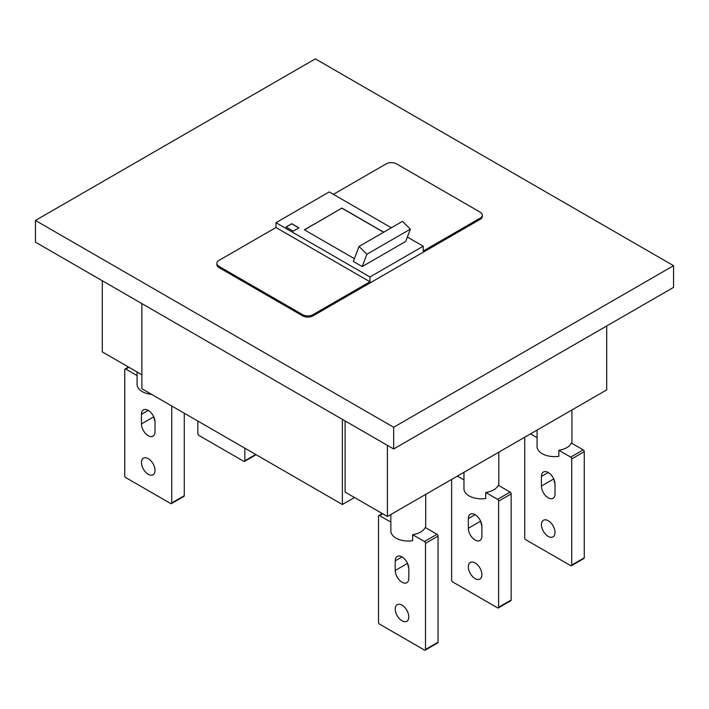 <?xml version="1.0" encoding="UTF-8"?>
<svg xmlns="http://www.w3.org/2000/svg" width="709" height="709" viewBox="0 0 709 709"><rect width="100%" height="100%" fill="white"/><g stroke="black" fill="none" stroke-linecap="round" stroke-linejoin="round"><path stroke-width="1.06" d="M606.709 325.972L606.709 389.888L387.398 516.506L345.097 492.09L345.097 420.933M342.385 419.373L342.385 504.507L354.5 497.514M141.871 303.603L141.871 388.745L342.385 504.507M148.243 435.716A9.598 5.539 -120 0 0 153.038 436.186A9.598 5.539 -120 0 0 155.032 431.79L155.032 422.147A9.598 5.539 -120 0 0 150.84 412.487A9.598 5.539 -120 0 0 143.44 409.908A9.598 5.539 -120 0 0 141.454 414.304L141.454 423.955A9.598 5.539 -120 0 0 148.243 435.716M402.021 582.231A9.598 5.539 -120 0 0 406.815 582.709A9.598 5.539 -120 0 0 408.809 578.314L408.809 568.662A9.598 5.539 -120 0 0 404.617 559.002A9.598 5.539 -120 0 0 397.217 556.432A9.598 5.539 -120 0 0 395.232 560.828L395.232 570.47A9.598 5.539 -120 0 0 402.021 582.231M475.119 540.019A9.598 5.539 -120 0 0 479.922 540.497A9.598 5.539 -120 0 0 481.907 536.101L481.907 526.459A9.598 5.539 -120 0 0 477.724 516.799A9.598 5.539 -120 0 0 470.324 514.22A9.598 5.539 -120 0 0 468.339 518.616L468.339 528.267A9.598 5.539 -120 0 0 475.119 540.019M548.225 497.815A9.598 5.539 -120 0 0 553.029 498.294A9.598 5.539 -120 0 0 555.014 493.898L555.014 484.247A9.598 5.539 -120 0 0 550.822 474.587A9.598 5.539 -120 0 0 543.431 472.017A9.598 5.539 -120 0 0 541.437 476.413L541.437 486.055A9.598 5.539 -120 0 0 548.225 497.815M537.067 430.097L537.067 446.564A17.424 10.059 0 0 0 542.172 453.68A17.424 10.059 0 0 0 558.843 456.312L558.843 450.277A17.424 10.059 0 0 0 571.374 443.045L583.215 449.878L570.683 457.119L558.843 450.277M137.076 371.986L137.076 384.464A17.424 10.059 0 0 0 142.181 391.572A17.424 10.059 0 0 0 151.646 394.39M463.961 472.3L463.961 488.776A17.424 10.059 0 0 0 469.066 495.883A17.424 10.059 0 0 0 485.736 498.516L485.736 492.489A17.424 10.059 0 0 0 498.267 485.248L510.108 492.09L497.576 499.322L485.736 492.489M390.854 514.512L390.854 530.979A17.424 10.059 0 0 0 395.959 538.096A17.424 10.059 0 0 0 412.629 540.719L412.629 534.692A17.424 10.059 0 0 0 425.161 527.461L437.001 534.294L424.469 541.525L412.629 534.692M548.225 536.403A9.598 5.539 60 0 1 541.96 527.948A9.598 5.539 60 0 1 543.431 520.255A9.598 5.539 60 0 1 548.225 520.725A9.598 5.539 60 0 1 554.5 529.189A9.598 5.539 60 0 1 553.029 536.881A9.598 5.539 60 0 1 548.225 536.403M148.243 474.303A9.598 5.539 60 0 1 141.968 465.84A9.598 5.539 60 0 1 143.44 458.147A9.598 5.539 60 0 1 148.243 458.626A9.598 5.539 60 0 1 154.509 467.08A9.598 5.539 60 0 1 153.038 474.773A9.598 5.539 60 0 1 148.243 474.303M475.119 578.615A9.598 5.539 60 0 1 468.853 570.151A9.598 5.539 60 0 1 470.324 562.459A9.598 5.539 60 0 1 475.119 562.937A9.598 5.539 60 0 1 481.393 571.392A9.598 5.539 60 0 1 479.922 579.085A9.598 5.539 60 0 1 475.119 578.615M402.021 620.818A9.598 5.539 60 0 1 395.746 612.363A9.598 5.539 60 0 1 397.217 604.671A9.598 5.539 60 0 1 402.021 605.14A9.598 5.539 60 0 1 408.287 613.604A9.598 5.539 60 0 1 406.815 621.297A9.598 5.539 60 0 1 402.021 620.818M673.55 265.68L393.663 427.27L35.45 220.455L315.337 58.865L673.55 265.68L673.55 287.384L393.663 448.974L393.663 427.27M216.883 263.385L216.883 264.59A7.382 4.263 0 0 0 219.046 267.603L302.592 315.842A7.382 4.263 0 0 0 313.041 315.842L480.135 219.373A7.382 4.263 0 0 0 482.297 216.351L482.297 215.146A7.382 4.263 180 0 1 480.135 218.168L423.22 251.021L423.22 246.2L369.956 276.953L369.956 281.774L313.041 314.636A7.382 4.263 180 0 1 302.592 314.636L219.046 266.398A7.382 4.263 180 0 1 216.883 263.385A7.382 4.263 180 0 1 219.046 260.371L275.961 227.509L275.961 222.688L369.956 276.953M35.45 220.455L35.45 242.159L393.663 448.974M391.333 227.793L329.224 191.935L275.961 222.688M482.297 215.146A7.382 4.263 180 0 0 480.135 212.133L396.588 163.894A7.382 4.263 180 0 0 386.148 163.894L333.407 194.346M369.956 281.774L275.961 227.509M407.347 237.036L423.22 246.2M298.941 227.873L291.736 223.707L285.993 227.031L293.198 231.187L298.941 227.873M383.702 232.189L341.968 208.091L304.374 229.805L354.385 258.67M362.21 266.566L405.654 241.485L410.343 229.158L402.482 221.35L359.038 246.44L353.33 261.444L362.21 266.566L366.899 254.247L410.343 229.158M387.398 516.506L387.398 445.358M102.291 280.755L102.291 351.903L141.871 374.751M286.099 227.084L291.736 223.707M291.736 223.831L298.835 227.935M304.471 229.858L341.968 208.091M341.968 208.216L383.604 232.251M366.899 254.247L359.038 246.44M554.987 483.538A9.598 5.539 60 0 1 553.995 479.532M584.26 451.686L571.729 458.927L571.729 565.046A1.48 0.851 60 0 1 571.419 565.72L583.95 558.488A1.48 0.851 -120 0 0 584.26 557.815L584.26 451.686A1.48 0.851 -120 0 0 583.215 449.878M537.067 437.71L530.474 433.899M524.731 437.223L524.731 537.909A1.48 0.851 60 0 0 525.777 539.726L570.683 565.649A1.48 0.851 60 0 0 571.419 565.72M571.729 458.927A1.48 0.851 -120 0 0 570.683 457.119M155.005 421.438A9.598 5.539 60 0 1 154.013 417.433M184.269 413.223L184.269 495.706A1.48 0.851 -120 0 1 183.968 496.38L171.436 503.62A1.48 0.851 60 0 1 170.692 503.55L125.785 477.618A1.48 0.851 60 0 1 124.74 475.81L124.74 369.69A1.48 0.851 60 0 1 125.05 369.008A1.48 0.851 60 0 1 125.785 369.088L128.923 367.28M137.076 375.602L125.785 369.088M171.738 405.982L171.738 502.938A1.48 0.851 60 0 1 171.436 503.62M197.846 421.057L197.846 433.607A1.48 0.851 60 0 0 198.892 435.415L243.799 461.337A1.48 0.851 60 0 0 244.534 461.408A1.48 0.851 60 0 0 244.844 460.735L244.844 448.194M481.881 525.741A9.598 5.539 60 0 1 480.897 521.744M511.154 493.898L498.622 501.13L498.622 607.25A1.48 0.851 60 0 1 498.312 607.932L510.843 600.691A1.48 0.851 -120 0 0 511.154 600.018L511.154 493.898A1.48 0.851 -120 0 0 510.108 492.09M463.961 479.913L457.367 476.111M451.624 479.426L451.624 580.122A1.48 0.851 60 0 0 452.67 581.929L497.576 607.852A1.48 0.851 60 0 0 498.312 607.932M498.622 501.13A1.48 0.851 -120 0 0 497.576 499.322M408.783 567.953A9.598 5.539 60 0 1 407.79 563.947M438.047 536.101L425.515 543.342L425.515 649.462A1.48 0.851 60 0 1 425.214 650.135L437.745 642.903A1.48 0.851 -120 0 0 438.047 642.221L438.047 536.101A1.48 0.851 -120 0 0 437.001 534.294M390.854 522.125L379.563 515.603L382.7 513.795M425.214 650.135A1.48 0.851 60 0 1 424.469 650.064L379.563 624.133A1.48 0.851 60 0 1 378.517 622.325L378.517 516.205A1.48 0.851 60 0 1 378.828 515.532A1.48 0.851 60 0 1 379.563 515.603M425.515 543.342A1.48 0.851 -120 0 0 424.469 541.525M480.135 218.168L480.135 219.373M313.041 314.636L313.041 315.842M302.592 314.636L302.592 315.842M219.046 266.398L219.046 267.603M571.729 565.046L584.26 557.815M171.738 502.938L184.269 495.706M244.844 460.735L255.71 454.46M498.622 607.25L511.154 600.018M425.515 649.462L438.047 642.221M548.225 472.495L541.437 476.413M553.747 478.956L541.437 486.055M475.119 514.699L468.339 518.616M480.64 521.159L468.339 528.267M407.533 563.363L395.232 570.47M402.021 556.902L395.232 560.828M148.243 410.387L141.454 414.304M153.756 416.848L141.454 423.955M571.924 409.97L571.924 443.364M498.817 452.182L498.817 485.568M425.71 494.386L425.71 527.771M125.05 369.008L128.489 367.023M382.266 513.546L378.828 515.532M256.135 454.717L244.534 461.408"/></g></svg>
